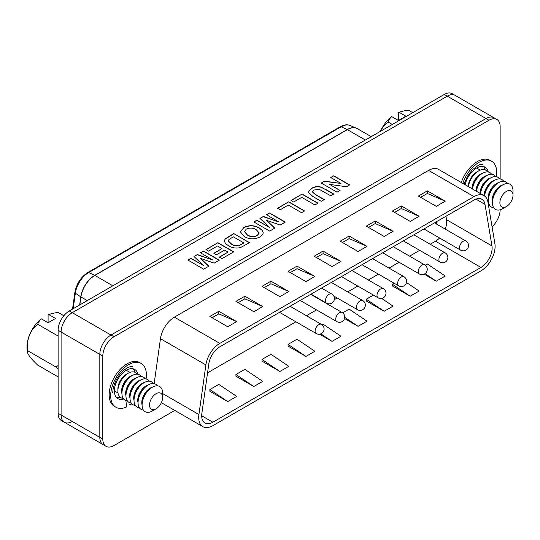 <?xml version="1.0" encoding="UTF-8"?>
<svg xmlns="http://www.w3.org/2000/svg" width="540" height="540" viewBox="0 0 540 540"><rect width="100%" height="100%" fill="white"/><g stroke="black" fill="none" stroke-linecap="round" stroke-linejoin="round"><path stroke-width="0.81" d="M205.922 249.608L217.904 242.696L233.732 251.836L221.96 258.633L219.321 257.114L228.049 252.072L224.6 250.081L216.479 254.765L213.84 253.247L221.96 248.555L217.492 245.977L208.562 251.134L205.922 249.608M243.662 227.59C248.927 224.978 254.117 225.072 259.214 227.873L262.535 230.607L263.25 232.835L262.656 234.657L259.943 236.939C254.61 239.551 249.386 239.429 244.269 236.588L240.354 231.809L243.662 227.806C248.927 225.194 254.117 225.288 259.214 228.096L259.214 227.873M277.58 208.238L288.745 201.791L304.58 210.938L301.536 212.693L288.34 205.079L280.219 209.763L277.58 208.238M325.397 189.203L333.808 194.056L330.764 195.818L319.397 189.398L314.024 190.013L312.41 191.849L315.495 194.501L324.27 199.571L321.226 201.326L312.944 196.547L308.144 192.139L311.297 188.541C314.05 186.665 317.318 186.179 321.091 187.076L333.619 194.171M500.148 178.949L500.148 126.698A15.802 9.119 120 0 0 496.881 119.468L493.898 117.747A15.802 9.119 120 0 0 486 118.53L447.269 96.167L72.266 312.68A15.802 9.119 120 0 0 61.094 332.026L61.094 415.017A15.802 9.119 120 0 0 64.361 422.253A15.802 9.119 -60 0 1 61.094 415.017L61.094 332.026A15.802 9.119 -60 0 1 72.266 312.68L447.269 96.167A15.802 9.119 -60 0 1 455.166 95.384A15.802 9.119 120 0 0 447.269 96.167L444.292 94.453A15.802 9.119 -60 0 1 452.189 93.67L493.898 117.747A15.802 9.119 120 0 0 486 118.53L110.99 335.036A15.802 9.119 120 0 0 99.819 354.389L99.819 437.38A15.802 9.119 120 0 0 103.093 444.616L61.385 420.532A15.802 9.119 -60 0 1 58.111 413.303L58.111 330.305A15.802 9.119 -60 0 1 69.282 310.959L444.292 94.453M330.764 177.532L333.808 175.777L349.643 184.916L346.464 186.752L329.697 184.417L340.106 190.424L337.055 192.186L321.226 183.04L324.5 181.15L341.01 183.451L330.764 177.532M290.979 200.502L302.144 194.056L317.979 203.202L314.928 204.957L301.738 197.343L293.618 202.028L290.979 200.502M266.416 214.684L269.46 212.929L285.296 222.068L280.145 225.045L266.679 220.347L274.813 228.116L269.663 231.093L253.827 221.954L256.878 220.192L269.44 227.333L259.949 218.417L263.344 216.459L278.782 221.94L266.416 214.684M233.732 233.557L249.568 242.696L240.462 247.604C235.778 248.555 231.728 247.907 228.305 245.653L225.416 243.432L224.309 240.84L225.275 238.822L233.732 233.557L249.379 242.804M200.441 252.774L203.486 251.019L219.321 260.159L214.171 263.135L200.704 258.437L208.838 266.207L203.688 269.183L187.859 260.044L190.904 258.282L203.465 265.424L193.975 256.507L197.37 254.549L212.807 260.03L200.441 252.774M330.953 177.647L333.808 175.777M333.808 175.993L349.454 185.024M339.916 190.532L329.697 184.417M321.415 183.154L324.5 181.15M324.5 181.373L341.01 183.451M312.41 191.963L315.495 194.717L324.081 199.679M308.151 192.247L311.297 188.541M311.297 188.757C314.05 186.887 317.318 186.394 321.091 187.292L321.091 187.076M321.091 187.292L325.397 189.419M291.168 200.617L302.144 194.056M302.144 194.279L317.79 203.31M277.769 208.352L288.745 201.791M288.745 202.014L304.391 211.046M266.605 214.799L269.46 212.929M269.46 213.145L285.107 222.176M274.671 228.204L266.679 220.347M254.016 222.062L256.878 220.192M256.878 220.415L269.44 227.333M260.091 218.558L263.344 216.459M263.344 216.682L278.782 221.94M259.214 228.096L262.535 230.607M262.535 230.823L263.243 232.943M240.354 231.923L243.662 227.806M244.478 231.68L247.388 235.096C250.506 237.019 253.8 237.209 257.263 235.656L259.153 233.071M257.263 235.44L259.16 232.963L256.277 229.696C253.132 227.786 249.811 227.59 246.301 229.109L244.478 231.572L247.388 234.873C250.506 236.804 253.8 236.993 257.263 235.44L257.263 235.656M224.309 241.063L225.275 238.822M225.275 239.044L233.732 233.773M228.258 240.928L231.491 244.202C233.732 245.835 236.392 246.274 239.47 245.518L243.884 242.933L233.327 236.837L228.947 239.544L228.251 240.82L231.491 243.979C233.732 245.612 236.392 246.058 239.47 245.302L243.884 242.933M206.111 249.723L217.904 242.696M217.904 242.912L233.543 251.944M219.51 257.222L228.049 252.072M214.029 253.355L221.96 248.555M200.63 252.882L203.486 251.019M203.486 251.235L219.132 260.267M208.697 266.294L200.704 258.437M188.048 260.152L190.904 258.282M190.904 258.505L203.465 265.424M194.117 256.642L197.37 254.549M197.37 254.765L212.807 260.03M137.916 374.281A16.855 9.727 120 0 0 134.723 369.441A16.855 9.727 120 0 0 121.736 373.957A16.855 9.727 120 0 0 114.379 390.92A16.855 9.727 120 0 0 117.875 398.635A16.855 9.727 120 0 0 123.66 398.979M134.865 372.242A16.855 9.727 120 0 0 133.103 368.813M488.275 172.004A16.855 9.727 120 0 0 485.075 167.171A16.855 9.727 120 0 0 465.163 184.754M485.217 169.972A16.855 9.727 120 0 0 483.455 166.536M430.232 244.256L435.524 241.198A15.802 9.119 120 0 0 439.567 237.985M445.223 229.088A15.802 9.119 120 0 0 446.695 221.852A15.802 9.119 120 0 0 446.526 219.706L445.945 216.257M480.958 267.428A15.802 9.119 120 0 0 492.129 248.083A15.802 9.119 120 0 0 491.96 245.936L484.994 204.376A15.802 9.119 120 0 0 481.896 199.287A15.802 9.119 120 0 0 473.992 200.07L219.821 346.815A15.802 9.119 120 0 0 208.818 363.825L201.859 413.424A15.802 9.119 120 0 0 204.964 422.995A15.802 9.119 120 0 0 212.861 422.213L480.958 267.428L435.524 241.198M495.106 246.362A20.014 11.556 120 0 0 494.89 243.648L487.931 202.082A20.014 11.556 120 0 0 484.002 195.635A20.014 11.556 120 0 0 473.992 196.628L219.821 343.373A20.014 11.556 120 0 0 205.882 364.919L198.923 414.524A20.014 11.556 120 0 0 202.851 426.647A20.014 11.556 120 0 0 212.861 425.655L480.958 270.871A20.014 11.556 120 0 0 495.106 246.362M207.556 372.816L295.913 321.806M306.443 315.725L316.541 309.893M327.078 303.811L327.49 303.575M334.3 299.639L337.176 297.979M347.706 291.897L357.804 286.072M368.334 279.99L378.432 274.158M388.969 268.076L399.067 262.251M409.597 256.169L419.695 250.337M435.226 223.27L436.941 222.365L436.327 223.958M392.344 284.189L410.218 296.231L392.344 285.91L392.344 284.189L394.079 283.19M410.218 296.231L419.155 291.074L406.478 282.528M227.738 401.585L209.864 391.264L209.864 389.543L218.801 384.379L236.675 396.421L227.738 401.585L209.864 389.543M279.875 371.48L262.001 361.159L262.001 359.444L270.938 354.281L288.812 366.323L279.875 371.48L262.001 359.444M320.807 333.835L332.012 341.381L319.525 334.172M332.012 341.381L340.949 336.224L323.075 324.182L322.036 324.776M344.716 317.331L358.081 326.329L344.52 318.506M358.081 326.329L367.018 321.172L349.144 309.13L342.671 312.869M305.944 356.434L288.07 346.113L288.07 344.392L297.007 339.228L314.881 351.27L305.944 356.434L288.07 344.392M253.807 386.532L235.933 376.211L235.933 374.49L244.87 369.333L262.744 381.375L253.807 386.532L235.933 374.49M366.275 299.241L384.149 311.283L366.275 300.962L366.275 299.241L373.444 295.103M384.149 311.283L393.086 306.119L381.632 298.411M425.095 273.645L436.286 281.178L424.17 274.185M436.286 281.178L445.223 276.021L427.349 263.979L425.196 265.221M484.002 195.635L438.568 169.405A20.014 11.556 120 0 0 428.564 170.397L174.386 317.142A20.014 11.556 120 0 0 160.454 338.688L154.15 383.609M445.223 201.197L427.349 190.876L418.406 196.04L436.286 206.361L445.223 201.197L427.349 193.462L420.64 197.329M419.155 216.25L401.281 205.929L392.344 211.086L410.218 221.407L419.155 216.25L401.281 208.507L394.578 212.382M393.086 231.302L375.212 220.982L366.275 226.138L384.149 236.459L393.086 231.302L375.212 223.56L368.51 227.428M236.675 321.597L218.801 311.283L209.864 316.44L227.738 326.761L236.675 321.597L218.801 313.862L212.099 317.729M262.744 306.551L244.87 296.231L235.933 301.388L253.807 311.708L262.744 306.551L244.87 298.809L238.167 302.677M288.812 291.499L270.938 281.178L262.001 286.342L279.875 296.663L288.812 291.499L270.938 283.757L264.236 287.631M314.881 276.446L297.007 266.132L288.07 271.289L305.944 281.61L314.881 276.446L297.007 268.711L290.304 272.579M340.949 261.401L323.075 251.08L314.138 256.237L332.012 266.558L340.949 261.401L323.075 253.658L316.373 257.526M349.144 236.027L340.207 241.191L358.081 251.512L367.018 246.348L349.144 236.027L349.144 238.606L367.018 246.348M496.881 119.468A15.802 9.119 120 0 0 488.977 120.251L113.974 336.757A15.802 9.119 120 0 0 102.803 356.11L102.803 439.101A15.802 9.119 120 0 0 106.069 446.33A15.802 9.119 120 0 0 113.974 445.547L174.785 410.44M492.062 226.76A15.802 9.119 120 0 0 500.148 209.79M488.977 120.251L486 118.53L110.99 335.036A15.802 9.119 120 0 0 99.819 354.389L99.819 437.38A15.802 9.119 120 0 0 103.093 444.616L106.069 446.33M116.519 397.541A16.855 9.727 120 0 0 120.366 397.352M349.144 238.606L342.441 242.48M323.075 251.08L323.075 253.658M297.007 266.132L297.007 268.711M270.938 281.178L270.938 283.757M244.87 296.231L244.87 298.809M218.801 311.283L218.801 313.862M375.212 220.982L375.212 223.56M401.281 205.929L401.281 208.507M427.349 190.876L427.349 193.462M435.26 223.337L436.941 222.365M435.226 222.453L435.226 223.317M72.266 421.47A15.802 9.119 -60 0 1 64.361 422.253M468.396 186.624A14.54 8.397 -60 0 1 478.521 170.971L476.658 172.044A11.907 6.872 120 0 0 468.241 186.536M412.756 112.658L408.53 110.214A24.827 14.337 0 0 0 399.168 112.3A34.85 20.122 60 0 0 398.446 112.725L398.446 120.488L391.716 116.6A34.85 20.122 -120 0 0 391.001 117.025A24.563 14.182 120 0 0 380.43 131.315M391.716 116.6A24.827 14.337 0 0 0 388.105 122.006A24.827 19.582 -84.9 0 0 380.619 131.207M476.658 172.044L478.521 170.971A14.54 8.397 -60 0 1 487.519 171.909M471.967 188.69A11.907 6.872 -60 0 1 480.384 174.197A11.907 6.872 -60 0 1 482.645 173.246M472.433 188.953A14.54 8.397 -60 0 1 482.551 173.3L480.695 174.373A11.907 6.872 120 0 0 472.277 188.865M480.695 174.373L482.551 173.3A14.54 8.397 -60 0 1 482.558 173.3A14.54 8.397 -60 0 1 491.555 174.238M475.997 191.018A11.907 6.872 -60 0 1 484.414 176.526A11.907 6.872 -60 0 1 486.675 175.574M476.462 191.282A14.54 8.397 -60 0 1 486.587 175.628L484.724 176.701A11.907 6.872 120 0 0 476.307 191.194M484.724 176.701L486.587 175.628A14.54 8.397 -60 0 1 495.585 176.566M480.033 193.34A11.907 6.872 -60 0 1 488.45 178.855A11.907 6.872 -60 0 1 490.712 177.903M480.499 193.61A14.54 8.397 -60 0 1 490.617 177.957L488.761 179.03A11.907 6.872 120 0 0 480.344 193.523M488.761 179.03L490.617 177.957A14.54 8.397 -60 0 1 499.622 178.895M484.063 195.676A11.907 6.872 -60 0 1 492.48 181.184A11.907 6.872 -60 0 1 494.741 180.232M484.522 195.973A14.54 8.397 -60 0 1 494.654 180.286L492.791 181.359A11.907 6.872 120 0 0 484.373 195.865M489.686 205.416A14.54 8.397 -60 0 1 488.45 205.207M492.791 181.359L494.654 180.286A14.54 8.397 -60 0 1 503.651 181.224M488.41 200.522A11.907 6.872 -60 0 1 496.517 183.512A11.907 6.872 -60 0 1 498.778 182.56M500.857 186.017L502.72 184.943L500.857 186.017A11.907 6.872 120 0 0 492.44 200.597L492.44 202.75A14.54 8.397 -60 0 1 502.72 184.943L502.72 184.943A14.54 8.397 -60 0 1 513 190.876L513 195.176A9.275 5.353 120 0 0 506.446 191.39A9.275 5.353 120 0 0 499.885 202.75A9.275 5.353 120 0 0 506.446 206.537L502.72 208.683A14.54 8.397 -60 0 1 492.44 202.75M492.44 202.851A11.907 6.872 -60 0 1 500.546 185.841A11.907 6.872 -60 0 1 502.808 184.889M496.827 183.688L498.683 182.615L496.827 183.688A11.907 6.872 120 0 0 488.403 198.268L488.403 200.421A14.54 8.397 -60 0 1 498.683 182.615L498.683 182.615A14.54 8.397 -60 0 1 507.688 183.553M493.722 207.745A14.54 8.397 -60 0 1 488.403 200.421M502.72 208.683L506.446 206.537A9.275 5.353 120 0 0 513 195.176M398.446 120.488L405.898 116.188L399.168 112.3M388.105 122.006L392.33 124.45M126.306 374.321L128.169 373.248L126.306 374.321A11.907 6.872 120 0 0 117.889 388.901L117.889 391.055A14.54 8.397 -60 0 1 128.169 373.248L128.169 373.248A14.54 8.397 -60 0 1 137.167 374.186M58.111 369.009A24.827 5.245 -141.2 0 0 56.099 367.092A24.827 19.582 -84.9 0 0 58.111 365.445M63.828 315.752L58.178 312.491A24.827 14.337 0 0 0 48.816 314.577A34.85 20.122 60 0 0 48.094 315.002L48.094 322.758L41.364 318.877A34.85 20.122 -120 0 0 40.648 319.302A24.563 14.182 120 0 0 27.014 346.167A24.563 14.182 120 0 0 27.007 346.761M41.364 318.877A24.827 14.337 0 0 0 37.753 324.284A24.827 19.582 -84.9 0 0 27.54 350.602A24.827 5.245 -141.2 0 0 27.324 351.824A24.827 5.245 -141.2 0 0 37.753 365.135L58.111 376.886M123.201 398.378A14.54 8.397 -60 0 1 117.889 391.055M121.919 393.485A11.907 6.872 -60 0 1 130.032 376.468A11.907 6.872 -60 0 1 132.293 375.523M130.336 376.65L132.199 375.577L130.343 376.65A11.907 6.872 120 0 0 130.336 376.65A11.907 6.872 120 0 0 121.919 391.23L121.919 393.383A14.54 8.397 -60 0 1 132.199 375.577L132.199 375.577A14.54 8.397 -60 0 1 141.203 376.515M127.231 400.707A14.54 8.397 -60 0 1 121.919 393.383M125.955 395.813A11.907 6.872 -60 0 1 134.062 378.796A11.907 6.872 -60 0 1 136.323 377.851M134.372 378.979L136.235 377.906L134.372 378.979A11.907 6.872 120 0 0 125.955 393.559L125.955 395.712A14.54 8.397 -60 0 1 136.235 377.906L136.235 377.906A14.54 8.397 -60 0 1 145.233 378.844M131.267 403.036A14.54 8.397 -60 0 1 125.955 395.712M129.985 398.142A11.907 6.872 -60 0 1 138.098 381.125A11.907 6.872 -60 0 1 140.359 380.18M138.402 381.308L140.265 380.234L138.402 381.308A11.907 6.872 120 0 0 129.985 395.888L129.985 398.041A14.54 8.397 -60 0 1 140.265 380.234L140.265 380.234A14.54 8.397 -60 0 1 149.269 381.173M135.297 405.365A14.54 8.397 -60 0 1 129.985 398.041M134.021 400.471A11.907 6.872 -60 0 1 142.128 383.454A11.907 6.872 -60 0 1 144.389 382.509M142.439 383.636L144.302 382.563L142.439 383.636A11.907 6.872 120 0 0 134.021 398.216L134.021 400.363A14.54 8.397 -60 0 1 144.302 382.563L144.302 382.563A14.54 8.397 -60 0 1 153.299 383.501M139.333 407.693A14.54 8.397 -60 0 1 134.021 400.363M138.051 402.8A11.907 6.872 -60 0 1 146.165 385.783A11.907 6.872 -60 0 1 148.426 384.838M150.505 388.294L152.368 387.214L150.505 388.294A11.907 6.872 120 0 0 142.088 402.874L142.088 405.02A14.54 8.397 -60 0 1 152.368 387.214L152.368 387.214A14.54 8.397 -60 0 1 162.648 393.154L162.648 397.454A9.275 5.353 120 0 0 156.094 393.667A9.275 5.353 120 0 0 149.533 405.02A9.275 5.353 120 0 0 156.094 408.807L152.368 410.96A14.54 8.397 -60 0 1 142.088 405.02M142.088 405.128A11.907 6.872 -60 0 1 150.194 388.112A11.907 6.872 -60 0 1 152.456 387.167M146.468 385.965L148.331 384.885L146.468 385.965A11.907 6.872 120 0 0 138.051 400.545L138.051 402.692A14.54 8.397 -60 0 1 148.331 384.885L148.331 384.885A14.54 8.397 -60 0 1 157.336 385.823M143.363 410.022A14.54 8.397 -60 0 1 138.051 402.692M152.368 410.96L156.094 408.807A9.275 5.353 120 0 0 162.648 397.454M48.094 322.758L55.546 318.458L48.816 314.577M37.753 324.284L58.111 336.035M27.54 350.602L56.099 367.092M462.787 183.384A25.279 14.594 -60 0 1 491.528 161.163A25.279 14.594 -60 0 1 496.76 172.733A25.279 14.594 -60 0 1 496.456 176.688M461.295 182.527A25.279 14.594 -60 0 1 490.037 160.299L491.528 161.163M125.969 401.18L126.65 406.937A25.279 14.594 -60 0 1 115.891 407.221A25.279 14.594 -60 0 1 110.66 395.644A25.279 14.594 -60 0 1 121.696 370.211A25.279 14.594 -60 0 1 141.169 363.433A25.279 14.594 -60 0 1 146.408 375.01A25.279 14.594 -60 0 1 146.104 378.959M115.891 407.221L114.406 406.357A25.279 14.594 -60 0 1 109.168 394.787A25.279 14.594 -60 0 1 120.204 369.346A25.279 14.594 -60 0 1 139.685 362.576L141.169 363.433M131.807 403.731A25.279 14.594 -60 0 1 130.417 404.764L128.925 403.907M113.974 336.757L69.282 310.959M102.803 439.101L58.111 413.303M102.803 356.11L58.111 330.305M445.25 252.929A5.265 5.265 0 0 1 447.883 257.486A5.265 5.265 0 0 1 439.979 262.049A5.265 3.038 -60 0 1 438.892 259.639A5.265 3.038 -60 0 1 442.611 253.186A5.265 3.038 -60 0 1 445.25 252.929L413.843 234.792M465.878 241.016A5.265 5.265 0 0 1 468.511 245.579A5.265 5.265 0 0 1 460.613 250.135A5.265 3.038 -60 0 1 459.52 247.725A5.265 3.038 -60 0 1 463.246 241.279A5.265 3.038 -60 0 1 465.878 241.016L434.477 222.885M424.615 264.836A5.265 5.265 0 0 1 427.248 269.399A5.265 5.265 0 0 1 419.351 273.962A5.265 3.038 -60 0 1 418.257 271.546A5.265 3.038 -60 0 1 421.983 265.1A5.265 3.038 -60 0 1 424.615 264.836L393.214 246.706M403.988 276.75A5.265 5.265 0 0 1 406.62 281.306A5.265 5.265 0 0 1 398.723 285.869A5.265 3.038 -60 0 1 397.629 283.459A5.265 3.038 -60 0 1 401.355 277.007A5.265 3.038 -60 0 1 403.988 276.75L372.58 258.62M383.353 288.657A5.265 5.265 0 0 1 385.985 293.22A5.265 5.265 0 0 1 378.088 297.783A5.265 3.038 -60 0 1 377.001 295.373A5.265 3.038 -60 0 1 380.72 288.92A5.265 3.038 -60 0 1 383.353 288.657L351.952 270.526M362.725 300.571A5.265 5.265 0 0 1 365.357 305.134A5.265 5.265 0 0 1 357.46 309.69A5.265 3.038 -60 0 1 356.366 307.28A5.265 3.038 -60 0 1 360.092 300.834A5.265 3.038 -60 0 1 362.725 300.571L331.317 282.44M342.09 312.485A5.265 5.265 0 0 1 344.729 317.041A5.265 5.265 0 0 1 336.825 321.604A5.265 3.038 -60 0 1 335.738 319.194A5.265 3.038 -60 0 1 339.457 312.741A5.265 3.038 -60 0 1 342.09 312.485L310.689 294.347M321.462 324.392A5.265 5.265 0 0 1 324.095 328.954A5.265 5.265 0 0 1 316.197 333.518A5.265 3.038 -60 0 1 315.103 331.101A5.265 3.038 -60 0 1 318.829 324.655A5.265 3.038 -60 0 1 321.462 324.392L290.054 306.261M331.776 294.01A5.265 5.265 0 0 1 334.409 298.573A5.265 5.265 0 0 1 326.511 303.136A5.265 3.038 -60 0 1 325.418 300.726A5.265 3.038 -60 0 1 329.144 294.273A5.265 3.038 -60 0 1 331.776 294.01L321.523 288.097M212.861 422.213L201.69 415.76M473.992 196.628L428.564 170.397M219.821 343.373L174.386 317.142M205.882 364.919L160.454 338.688M198.923 414.524L162.648 393.579M491.96 245.936L446.526 219.706M484.994 204.376L475.936 199.145M371.203 136.647L357.358 128.655A20.014 11.556 120 0 0 347.355 129.647L94.871 275.413A20.014 11.556 120 0 0 80.933 296.966L87.224 300.598M79.657 304.972L80.791 296.879A2.106 0.986 -172 0 0 80.933 296.966L79.826 304.871M72.535 309.076L74.878 292.417C76.545 283.703 80.852 277.067 87.784 272.525A2.106 1.215 60 0 1 88.688 272.551L94.723 275.339L347.207 129.566L341.172 126.785L88.688 272.551A19.15 11.056 120 0 0 75.35 293.173L80.791 296.879A20 11.549 -60 0 1 94.723 275.339A2.106 1.215 -120 0 1 94.871 275.413L112.853 285.802M87.784 272.525L340.268 126.758C343.98 124.713 347.233 124.294 350.048 125.483L356.474 128.216A20 11.549 -60 0 0 347.207 129.566A2.106 1.215 60 0 1 347.355 129.647L365.337 140.029M74.878 292.417A2.106 0.986 8 0 0 75.35 293.173L73.17 308.711M357.358 128.655L356.474 128.216A20 11.549 -60 0 1 356.927 128.425M350.048 125.483A19.15 11.056 120 0 0 341.172 126.785A2.106 1.215 60 0 0 340.268 126.758M326.511 303.136L310.993 294.172M316.197 333.518L279.524 312.343M336.825 321.604L300.152 300.429M357.46 309.69L333.74 296.001M378.088 297.783L341.415 276.608M398.723 285.869L362.05 264.701M419.351 273.962L382.678 252.788M439.979 262.049L403.312 240.874M460.613 250.135L423.94 228.967M202.851 426.647L161.366 402.692M480.303 170.12L476.638 168.008M118.044 393.019L114.379 390.906M27.014 346.167A35.248 35.248 0 0 0 27.324 351.824M129.951 372.398L126.286 370.285M464.069 184.126L467.384 176.391L472.338 169.749L478.879 164.923L481.046 164.255L482.942 164.417M112.739 392.742C113.144 383.211 118.982 372.209 128.527 367.2C131.146 366.37 132.503 366.201 132.59 366.687"/></g></svg>
